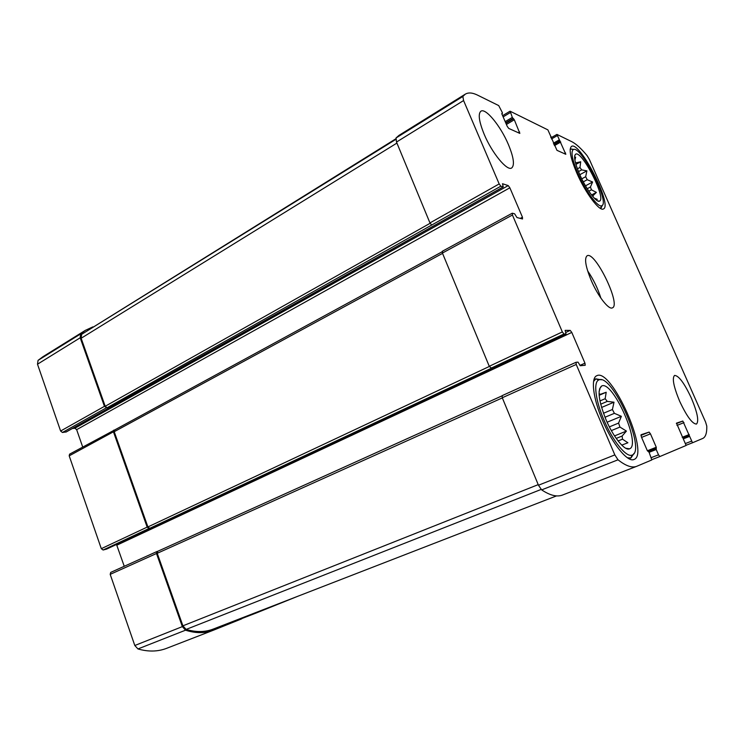<?xml version="1.0" encoding="UTF-8"?>
<svg xmlns="http://www.w3.org/2000/svg" width="744" height="744" viewBox="0 0 744 744"><rect width="100%" height="100%" fill="white"/><g stroke="black" fill="none" stroke-linecap="round" stroke-linejoin="round"><path stroke-width="1.12" d="M575.577 163.122L576.154 162.806L575.289 161.987M578.497 171.604L581.65 169.883L579.976 167.437L577.418 168.832M583.296 181.852L587.221 179.722L585.677 176.719L581.761 178.839M588.848 191.208L591.452 189.813L590.429 187.004L587.239 188.716M592.391 196.016L593.014 195.681L593.201 196.983M579.613 174.236C586.039 189.134 596.707 203.307 599.59 201.085C606.593 198.518 581.715 149.804 575.605 154.194C573.494 156.194 574.824 162.871 579.613 174.236M594.242 198.127L597.274 199.346L595.916 199.718M591.452 189.813L596.4 192.389L593.014 195.681M587.221 179.722L592.605 182.001L590.429 187.004M581.65 169.883L586.895 170.85L585.677 176.719M576.154 162.806L580.701 161.773L579.976 167.437M574.619 158.044L575.633 157.142L574.907 160.22M599.106 394.85L600.371 394.311L599.05 393.613M600.687 404.197L607.271 401.397L605.16 398.719L599.943 400.942M604.993 417.254L614.395 413.329L612.405 409.516L603.468 413.264M611.345 430.599L619.947 427.075L618.58 423.085L609.364 426.879M618.087 440.969L622.514 439.183L622.133 436.021L616.209 438.421M605.988 419.663C613.4 437.286 624.876 451.283 629.536 448.818C641.654 445.014 612.647 379.924 601.673 385.997C597.172 389.707 598.604 400.932 605.988 419.663M622.514 439.183L627.899 442.773L622.096 444.996M619.947 427.075L626.429 431.083L622.133 436.021M614.395 413.329L621.361 416.315L618.58 423.085M607.271 401.397L614.005 402.197L612.405 409.516M600.371 394.311L606.202 392.255L605.16 398.719M599.924 389.131L599.106 391.335M512.43 215.016L512.393 213.221L514.634 213.816L516.941 217.527L522.511 218.978L522.455 217.211L509.863 187.804L508.217 185.591L502.498 183.731L503.251 186.921L500.851 186.195L499.168 183.926L463.577 100.552L462.861 96.46L465.27 94.172C468.404 92.312 472.487 92.628 477.527 95.12L498.713 105.583L502.349 112.623L501.8 113.767L507.203 126.294L508.729 128.424L519.833 133.39L514.309 119.765L512.3 117.422L510.198 111.256L547.9 129.884L556.977 150.335L565.821 154.296L556.931 134.404L571.913 141.741C576.182 143.918 581.259 148.577 587.156 155.691L589.434 159.569L705.6 422.099L706.781 426.126C706.967 432.999 705.619 437.109 702.745 438.449L692.497 442.773L682.834 421.048L676.482 423.131L686.135 445.461L659.854 456.546L658.514 454.835L656.217 449.525L656.273 447.256L650.461 433.836L649.112 432.097L641.068 434.738L641.365 436.886L647.336 450.706L649.131 452.315L651.8 459.95L636.65 466.339C632.019 468.125 625.806 465.949 618.013 459.801L614.832 454.909L576.219 364.458L576.042 362.291L578.004 362.133L580.283 365.732L585.221 365.267L584.961 363.165L571.792 332.428L570.211 330.392L565.124 330.382L566.035 333.991L563.971 334.01L562.343 331.926L512.43 215.016L442.42 253.053L489.264 366.29L491.468 368.196L149.702 528.342L147.907 526.938L114.213 431.706L114.864 429.92M442.42 253.053L442.531 251.249M500.851 186.195L431.687 225.051L429.958 222.93L396.506 142.058L396.031 137.975L398.961 135.399L465.27 94.172M692.497 442.773L686.247 445.2L692.497 442.773M659.854 456.546L651.949 459.615L659.854 456.546M562.752 494.946L562.473 495.058C556.977 497.178 550.049 495.448 541.669 489.887L538.461 485.237L502.274 397.761L502.181 395.622L575.912 362.347M113.795 430.106L113.441 431.799L147.154 527.124L101.305 548.672L69.192 455.839L69.592 454.156L114.697 429.939M82.705 447.023L76.651 429.66L74.884 428.228L72.382 428.498M66.197 431.92L62.431 432.487L60.617 431.027L37.498 364.207L38.056 360.366L42.975 356.692L85.402 330.317L92.926 326.858M85.402 330.317L80.64 333.907L80.185 337.785L104.439 406.345L107.034 407.796L105.211 406.271L81.142 338.26L81.635 334.344L395.762 138.849M431.687 225.051L107.034 407.796M689.102 435.584L683.131 437.928M256.048 612.47L256.94 612.712L298.372 596.046M656.05 448.465L648.489 451.431M242.302 617.799L241.726 618.831L213.547 630.159C205.074 633.423 195.728 633.432 185.526 630.196L182.354 626.615L134.803 645.504L110.196 574.359L110.716 572.396L156.845 551.583M213.547 630.159L166.572 648.35C157.821 651.716 148.288 651.911 137.956 648.945L134.803 645.504M157.765 551.285L156.956 551.518L156.491 553.508L182.354 626.615M124.248 566.286L116.51 544.459M106.634 549.081L103.109 550.011L101.305 548.672M147.154 527.124L148.958 528.519L149.702 528.342M508.375 144.476C513.686 157.319 514.802 165.149 511.714 167.949C507.241 171.455 492.072 153.236 484.214 134.376C479.006 121.57 477.899 113.841 480.912 111.191C485.674 107.666 500.721 126.22 508.375 144.476M691.39 398.17C697.444 412.622 699.128 421.262 696.458 424.071C692.339 423.931 686.721 416.287 679.607 401.137C673.599 386.592 671.925 378.017 674.585 375.413C678.779 375.627 684.378 383.207 691.39 398.17M602.584 420.518C612.47 444.066 627.759 462.684 633.972 459.494C650.228 454.37 611.466 367.48 596.809 375.711C590.634 377.812 593.005 398.403 602.584 420.518M576.823 173.064C585.416 192.994 599.627 211.845 603.468 208.925C612.842 205.521 579.669 140.523 571.485 146.401C568.686 149.051 570.462 157.942 576.823 173.064M591.257 280.516C597.99 296.307 608.834 310.136 612.424 307.849C621.324 304.845 594.958 250.635 587.1 255.778C584.179 258.401 585.565 266.65 591.257 280.516M213.602 628.931L213.24 629.08C205.028 632.242 195.998 632.363 186.13 629.424L182.903 625.825L157.235 553.304L157.7 551.313L501.977 395.892M600.892 298.13C597.804 288.393 593.386 279.298 587.63 270.853M577.976 173.547C585.658 191.338 598.353 208.227 601.831 205.688C610.34 202.777 580.441 144.197 573.168 149.646C570.695 152.074 572.294 160.044 577.976 173.547M600.073 208.19L601.078 208.004L602.37 205.251M573.829 149.442L570.871 148.967L570.146 149.711M604.007 420.165C612.824 441.155 626.457 457.83 632.065 455.086C646.824 450.78 611.847 372.335 598.762 379.998C593.275 381.988 595.46 400.449 604.007 420.165M627.434 457.783L630.949 457.951L633.972 453.431M601.301 379.803L595.888 378.845L593.6 381.384M614.525 435.919L626.429 431.083M607.123 422.22L621.361 416.315M601.571 407.461L614.005 402.197M599.134 395.297L606.202 392.255M591.554 194.965L596.4 192.389M585.5 185.823L592.605 182.001M579.818 174.71L586.895 170.85M575.93 164.396L580.701 161.773M562.343 331.926L489.264 366.29M499.168 183.926L429.958 222.93M463.577 100.552L396.506 142.058M462.861 96.46L396.031 137.975M510.226 112.632L503.139 116.873M557.182 135.687L551.509 138.933M691.343 441.229L685.736 443.415M658.514 454.835L651.409 457.588M618.013 459.801L541.669 489.887M614.832 454.909L538.461 485.237M576.219 364.458L502.274 397.761M563.971 334.01L490.938 368.243M113.441 431.799L69.192 455.839M522.455 217.211L520.261 218.392M509.863 187.804L76.651 429.66M508.217 185.591L74.884 428.228M503.149 186.93L65.9 432.087M106.253 407.87L62.431 432.487M104.439 406.345L60.617 431.027M80.185 337.785L37.498 364.207M80.64 333.907L38.056 360.366M502.358 113.33L501.763 113.683M519.6 131.958L518.243 132.748M514.309 119.765L506.413 124.453M513.574 118.724L505.901 123.281M513.034 118.463L505.706 122.816M512.3 117.422L505.195 121.644M551.174 136.803L550.7 137.073M565.57 152.976L564.333 153.673M560.762 142.03L554.438 145.619M560.13 141.118L553.992 144.596M559.702 140.904L553.834 144.243M559.07 139.984L553.387 143.22M689.279 436.523L683.68 438.709M689.232 434.533L682.192 437.305M683.996 422.611L676.984 425.419M682.834 421.048L676.38 423.634M256.94 612.712L242.135 618.45L256.94 612.712M656.217 449.525L649.121 452.306M656.273 447.256L647.354 450.762M650.461 433.836L641.579 437.398M649.112 432.097L640.919 435.389M185.526 630.196L137.956 648.945M156.491 553.508L110.196 574.359M584.961 363.165L579.892 365.434M571.792 332.428L116.892 545.157M570.211 330.392L565.71 332.503M565.989 334L106.476 549.146M148.958 528.519L103.109 550.011M489.338 366.457L147.907 526.938M442.55 253.379L114.213 431.706M541.121 489.44L186.13 629.424M538.219 484.632L182.903 625.825M502.33 397.891L157.235 553.304M395.771 139.416L81.635 334.344M396.924 143.071L81.142 338.26M430.116 223.284L105.211 406.271M597.944 201.02L599.59 201.085M574.721 155.636L575.605 154.194M625.732 448.241L629.536 448.818M599.487 389.028L601.673 385.997M512.207 213.23L442.317 251.277M509.993 111.237L502.609 115.655M556.931 134.404L551.006 137.789M636.65 466.339L562.473 495.058M575.968 362.309L502.181 395.622M503.251 186.921L66.067 432.041M502.46 113.339L501.781 113.748M551.248 136.812L550.718 137.119M156.956 551.518L110.716 572.396M566.035 333.991L106.559 549.119M442.113 251.788L114.567 430.013M556.54 495.895L213.24 629.08M501.977 395.873L157.7 551.313M573.168 149.646L570.853 148.977M601.831 205.688L600.371 208.376M570.174 149.358L570.871 148.967M598.762 379.998L595.851 378.854M632.065 455.086L630.912 457.96M628.978 458.723L630.949 457.951M593.954 379.682L595.888 378.845"/></g></svg>
